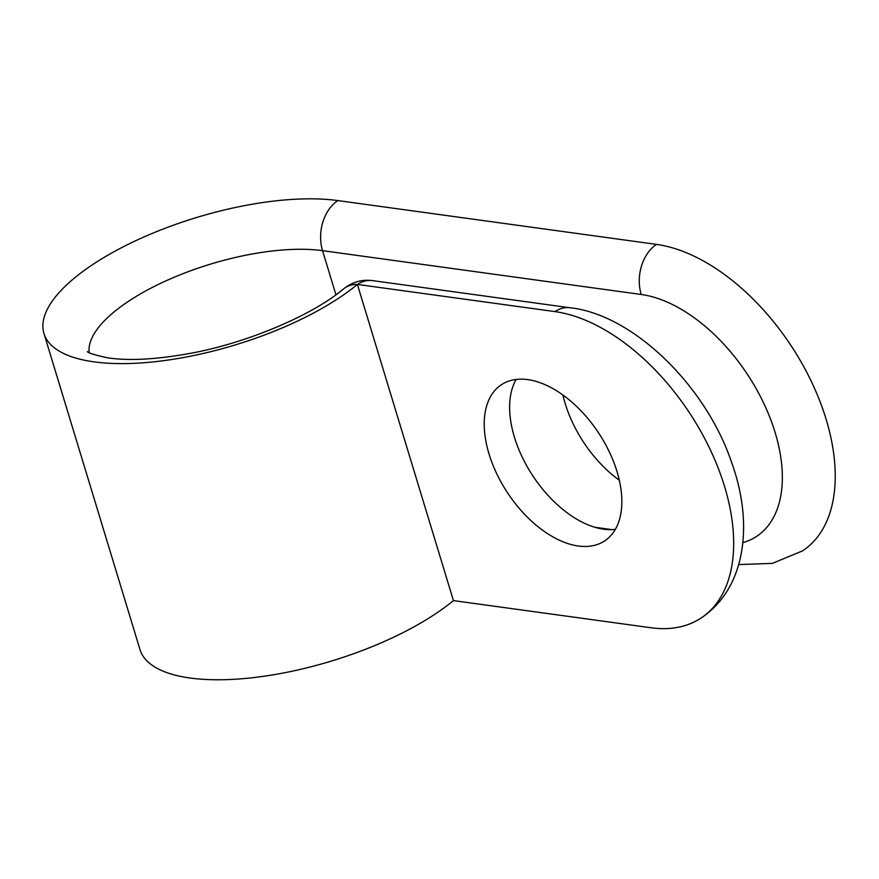 <?xml version="1.0" encoding="UTF-8"?>
<svg xmlns="http://www.w3.org/2000/svg" width="879" height="879" viewBox="0 0 879 879"><rect width="100%" height="100%" fill="white"/><g stroke="black" fill="none" stroke-linecap="round" stroke-linejoin="round"><path stroke-width="1.32" d="M562.945 395.023A93.613 54.498 -123.5 0 0 565.219 403.615A93.613 54.498 -123.5 0 0 619.299 480.209M615.322 529.378A93.613 54.498 56.5 0 1 514.435 437.215A93.613 54.498 56.5 0 1 516.138 379.442M701.09 618.025A177.866 103.546 -123.5 0 0 709.891 448.894A177.866 103.546 -123.5 0 0 554.913 311.595L357.39 284.433A37.445 26.007 50.5 0 0 343.656 288.839C355.951 279.258 366.554 279.972 372.597 280.621L570.13 307.782C632.276 314.374 705.321 384.76 731.493 462.035C753.764 523.181 746.216 588.051 701.09 618.025A177.866 103.546 -123.5 0 1 650.976 627.76L453.443 600.599A179.745 66.573 163.1 0 1 269.007 675.49A179.745 66.573 163.1 0 1 140.014 649.636L43.95 333.471A179.745 66.573 163.1 0 1 140.541 238.495A179.745 66.573 163.1 0 1 337.822 200.577L656.492 244.395A177.866 103.546 56.5 0 1 811.46 381.695A177.866 103.546 56.5 0 1 802.659 550.825L772.355 563.384L738.734 564.56M489.043 454.014A93.613 54.498 56.5 0 1 501.382 384.738A93.613 54.498 56.5 0 1 598.478 432.743A93.613 54.498 56.5 0 1 604.686 540.893A93.613 54.498 56.5 0 1 489.043 454.014M372.597 280.621A37.445 27.106 97.8 0 0 357.39 284.433L453.443 600.599L357.39 284.433A179.745 66.573 163.1 0 1 172.954 359.324A179.745 66.573 163.1 0 1 43.95 333.471M742.865 542.662A140.42 81.747 -123.5 0 0 768.642 414.339A140.42 81.747 -123.5 0 0 641.209 294.476L322.538 250.658L335.954 294.806M612.059 529.641L594.896 527.279M337.822 200.577A37.445 27.106 97.8 0 0 322.538 250.658A142.299 52.707 -16.9 0 0 170.251 278.94A142.299 52.707 -16.9 0 0 89.197 352.622M656.492 244.395A37.445 27.106 97.8 0 0 641.209 294.476M570.13 307.782A37.445 27.106 97.8 0 0 554.913 311.595M343.656 288.839C311.682 315.935 243.999 344.205 187.161 353.918C153.99 359.687 127.29 360.95 107.029 357.709C93.734 354.731 87.208 352.677 87.471 351.545"/></g></svg>
